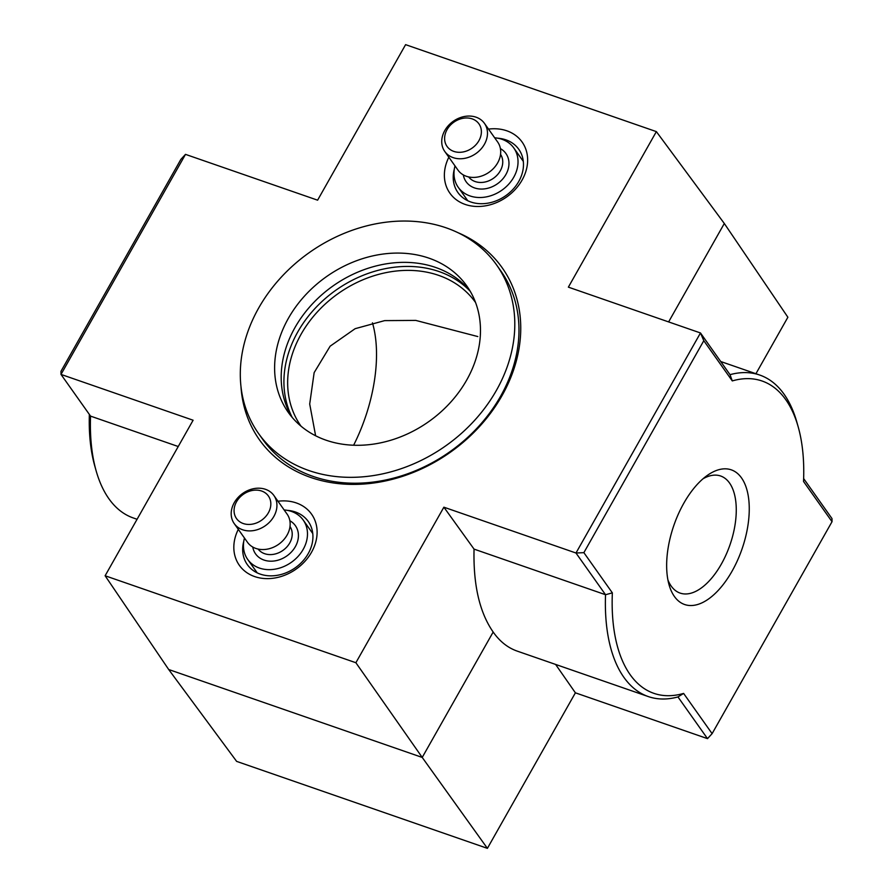 <?xml version="1.0" encoding="UTF-8"?>
<svg xmlns="http://www.w3.org/2000/svg" width="893" height="893" viewBox="0 0 893 893"><rect width="100%" height="100%" fill="white"/><g stroke="black" fill="none" stroke-linecap="round" stroke-linejoin="round"><path stroke-width="1.34" d="M475.567 302.526L475.567 302.526A106.948 86.744 -35.3 0 0 438.653 275.368A106.948 86.744 -35.3 0 0 317.216 312.07A106.948 86.744 -35.3 0 0 301.041 426.195L301.041 426.195M315.62 435.773L309.704 404.027L314.146 372.638L330.142 346.183L355.146 328.68L384.66 320.62L415.77 320.408L477.811 336.561M668.623 321.915L724.312 223.496L787.883 317.238L755.936 373.721M89.356 414.43A165.283 83.652 109.1 0 0 94.825 466.202L96.131 470.812A170.15 86.108 109.1 0 1 90.55 416.116L61.003 374.413L193.111 420.223L105.117 575.762L168.688 669.504L236.634 761.383L487.399 848.35L422.222 757.431L355.883 662.729L443.877 507.191L474.049 549.117L605.532 594.716L612.364 592.874L583.877 552.655L575.985 553.013L700.48 332.966L568.372 287.144L656.366 131.617L724.312 223.496M168.688 669.504L422.222 757.431L493.17 632.032C479.563 612.475 473.19 584.826 474.049 549.117M555.602 664.425L575.393 692.823L487.399 848.35M517.103 651.075C507.749 647.782 499.767 641.442 493.17 632.032M185.498 154.366L180.888 159.356L60.97 371.309L61.003 374.413L185.498 154.366L317.607 200.177L405.601 44.65L656.366 131.617M96.131 470.812A170.15 86.108 109.1 0 0 133.258 517.951L137.064 519.279M90.55 416.116L178.232 446.522M575.393 692.823L707.502 738.634L712.112 733.644L832.03 521.691L803.533 481.472A165.283 83.652 109.1 0 0 798.175 426.798L796.869 422.188A170.15 86.108 109.1 0 0 759.742 375.049A170.15 86.108 109.1 0 0 730.028 374.669L700.48 332.966L703.796 340.702L732.282 380.92L730.028 374.669M443.877 507.191L575.985 553.013L605.532 594.716A170.15 86.108 109.1 0 0 648.24 696.551A170.15 86.108 109.1 0 0 677.954 696.931L683.614 693.426A165.283 83.652 109.1 0 1 612.364 592.874M798.175 426.798A165.283 83.652 109.1 0 0 732.282 380.92M105.117 575.762L355.883 662.729M240.976 386.546A148.763 120.655 -35.3 0 0 450.496 452.137A148.763 120.655 -35.3 0 0 458.076 232.727M277.969 501.241A44.237 35.876 144.7 0 1 315.341 543.469A44.237 35.876 144.7 0 1 254.639 576.565A44.237 35.876 144.7 0 1 238.297 529.348M488.516 129.105A44.237 35.876 144.7 0 1 525.877 171.333A44.237 35.876 144.7 0 1 465.186 204.43A44.237 35.876 144.7 0 1 448.844 157.213M683.848 503.161A71.261 36.066 109.1 0 0 669.047 584.759A71.261 36.066 109.1 0 0 717.671 590.987A71.261 36.066 109.1 0 0 748.903 500.928A71.261 36.066 109.1 0 0 706.865 475.723A71.261 36.066 109.1 0 0 683.848 503.161M712.112 733.644L683.614 693.426M583.877 552.655L703.796 340.702M707.502 738.634L677.954 696.931M832.03 521.691L831.997 518.587L803.644 478.57M497.87 138.214A37.327 30.273 144.7 0 1 519.168 149.857A37.327 30.273 144.7 0 1 512.895 189.45A37.327 30.273 144.7 0 1 470.778 201.974A37.327 30.273 144.7 0 1 458.265 193.011A37.327 30.273 144.7 0 1 454.336 169.056M287.323 510.349A37.327 30.273 144.7 0 1 308.621 521.992A37.327 30.273 144.7 0 1 302.359 561.585A37.327 30.273 144.7 0 1 260.231 574.11A37.327 30.273 144.7 0 1 247.718 565.146A37.327 30.273 144.7 0 1 243.789 541.191M470.254 291.308A109.861 89.11 -35.3 0 0 439.032 271.55A109.861 89.11 -35.3 0 0 318.745 304.602A109.861 89.11 -35.3 0 0 292.212 417.455M258.557 433.507L262.732 439.401A145.838 118.289 -35.3 0 0 450.105 451.59A145.838 118.289 -35.3 0 0 500.727 270.769L496.553 264.875A145.838 118.289 144.7 0 1 474.484 420.503A145.838 118.289 144.7 0 1 308.889 470.533A145.838 118.289 144.7 0 1 258.557 433.507A145.838 118.289 144.7 0 1 309.168 252.674A145.838 118.289 144.7 0 1 496.553 264.875M667.931 579.97A61.952 31.355 109.1 0 0 679.528 592.874A61.952 31.355 109.1 0 0 729.994 544.819A61.952 31.355 109.1 0 0 720.126 475.835A61.952 31.355 109.1 0 0 703.025 478.782M353.617 445.239A113.366 57.375 109.1 0 0 372.705 323.746A113.366 57.375 109.1 0 0 372.448 322.831L372.705 323.746M455.006 165.908A34.034 27.605 -35.3 0 0 458.243 187.296A34.034 27.605 -35.3 0 0 469.997 195.935A34.034 27.605 -35.3 0 0 508.63 184.259A34.034 27.605 -35.3 0 0 513.776 147.948A34.034 27.605 -35.3 0 0 494.677 137.812M444.77 151.464L457.986 170.117A24.312 19.713 -35.3 0 0 466.38 176.289A24.312 19.713 -35.3 0 0 493.974 167.951A24.312 19.713 -35.3 0 0 497.658 142.009L484.441 123.357A24.312 19.713 -35.3 0 0 453.209 121.325A24.312 19.713 -35.3 0 0 444.77 151.464A24.312 19.713 -35.3 0 0 453.164 157.637A24.312 19.713 -35.3 0 0 480.769 149.298A24.312 19.713 -35.3 0 0 484.441 123.357M453.8 151.397A19.534 15.851 -35.3 0 0 481.383 131.784A19.534 15.851 -35.3 0 0 453.8 122.229A19.534 15.851 -35.3 0 0 453.8 151.397M244.47 538.044A34.034 27.605 -35.3 0 0 247.696 559.431A34.034 27.605 -35.3 0 0 259.45 568.071A34.034 27.605 -35.3 0 0 298.083 556.395A34.034 27.605 -35.3 0 0 303.229 520.083A34.034 27.605 -35.3 0 0 284.13 509.948M234.234 523.599L247.45 542.252A24.312 19.713 -35.3 0 0 255.833 548.425A24.312 19.713 -35.3 0 0 283.438 540.086A24.312 19.713 -35.3 0 0 287.111 514.145L273.894 495.492A24.312 19.713 -35.3 0 0 242.662 493.461A24.312 19.713 -35.3 0 0 234.234 523.599A24.312 19.713 -35.3 0 0 242.617 529.772A24.312 19.713 -35.3 0 0 270.222 521.434A24.312 19.713 -35.3 0 0 273.894 495.492M243.253 523.532A19.534 15.851 -35.3 0 0 270.836 503.92A19.534 15.851 -35.3 0 0 243.264 494.365A19.534 15.851 -35.3 0 0 243.253 523.532M326.057 440.193A109.381 88.72 144.7 0 1 288.305 412.421A109.381 88.72 144.7 0 1 326.258 276.797A109.381 88.72 144.7 0 1 466.793 285.95A109.381 88.72 144.7 0 1 450.251 402.665A109.381 88.72 144.7 0 1 326.057 440.193M291.777 416.931A109.381 88.72 144.7 0 1 332.832 286.084A109.381 88.72 144.7 0 1 469.908 290.716M463.311 174.894A24.401 19.791 -35.3 0 0 474.529 187.921A24.401 19.791 -35.3 0 0 504.958 176.055A24.401 19.791 -35.3 0 0 500.404 148.618M468.669 176.926A19.534 15.851 -35.3 0 0 475.165 181.558A19.534 15.851 -35.3 0 0 497.178 175.039A19.534 15.851 -35.3 0 0 500.538 154.344M252.764 547.029A24.401 19.791 -35.3 0 0 263.982 560.056A24.401 19.791 -35.3 0 0 294.411 548.19A24.401 19.791 -35.3 0 0 289.857 520.753M258.122 549.061A19.534 15.851 -35.3 0 0 264.629 553.693A19.534 15.851 -35.3 0 0 286.642 547.175A19.534 15.851 -35.3 0 0 290.002 526.479M720.696 361.509L759.742 375.049M517.125 651.086L648.24 696.551M523.309 161.399L513.776 147.948M467.776 200.746L458.243 187.296M312.762 533.534L303.229 520.083M257.229 572.882L247.696 559.431"/></g></svg>
